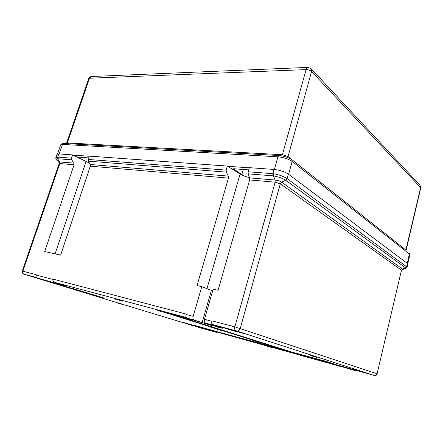 <?xml version="1.0" encoding="UTF-8"?>
<svg xmlns="http://www.w3.org/2000/svg" width="443" height="443" viewBox="0 0 443 443"><rect width="100%" height="100%" fill="white"/><g stroke="black" fill="none" stroke-linecap="round" stroke-linejoin="round"><path stroke-width="0.66" d="M249.564 177.704C245.743 176.691 242.592 175.445 240.128 173.966L227.337 166.081L89.353 156.124L88.235 159.458L88.356 161.152L90.189 164.491L228.311 176.104L226.307 172.122L88.356 161.152M77.409 290.337L80.521 291.261L77.409 290.337M86.634 293.15L89.53 294.025L86.64 293.139M93.794 295.365L89.896 294.235L93.794 295.365M67.325 287.418L103.38 298.189L74.513 289.357L74.618 289.046L67.425 287.108L67.325 287.418L74.513 289.357M97.853 296.566L93.146 295.237L97.853 296.566M89.519 294.052L91.413 294.623L89.519 294.052M83.793 292.308L79.668 291.117L83.793 292.308M76.667 290.071L72.442 288.897L76.667 290.071M267.207 346.276L267.279 346.005L269.571 346.62L272.578 347.511L272.506 347.788L267.207 346.276L272.506 347.788M118.907 299.678L122.611 300.769L122.495 301.135L115.435 299.136L122.495 301.135M115.435 299.136L115.551 298.77L118.231 299.402L118.923 299.618L118.807 299.989M233.66 330.256L233.494 330.855L243.7 333.402M233.494 330.855L219.717 326.574L231.706 329.719L243.656 333.573M360.225 371.289L360.159 371.566L368.637 373.759M360.159 371.566L352.047 369.08L362.413 371.887L368.609 373.886M59.235 284.317L64.789 286.134L66.262 286.444L66.367 286.117L54.345 282.302C53.188 281.759 52.806 280.712 53.193 279.156L186.16 314.065L186.043 314.475L193.154 316.346L201.792 286.654L197.035 285.591L228.455 178.119L228.311 176.104M196.293 326.181L199.954 327.299M199.887 327.515L216.284 332.344L200.457 327.986L196.399 326.557L209.855 330.5L199.965 327.255L267.256 346.077M329.686 362.922L329.077 363.127L333.823 364.683L340.313 366.195M337.001 364.916L337.998 365.187M337.937 365.442L352.013 369.534L352.085 369.229L338.015 365.137L337.937 365.442L349.211 368.914L355.375 370.614L355.934 370.442M352.085 369.229L374.379 375.503L236.712 330.982L213.022 324.641L222.801 327.914L222.685 328.324L218.382 327.36L214.008 325.804M189.969 324.581L194.189 325.965M189.909 324.785L194.172 326.015M42.262 279.627L43.093 279.876M42.257 279.655L28.485 275.491L36.597 277.65M183.048 322.116L182.466 322.244L283.055 349.649M186.564 317.864L157.835 310.189L157.719 310.571L191.996 319.719M176.093 315.56L291.71 352.019L315.793 358.614M322.493 360.441L315.798 358.586L315.721 358.896L325.998 361.748L322.449 360.619L322.532 360.303L323.229 360.491L337.007 364.894L336.935 365.198L326.347 361.859L292.003 352.434L302.696 355.795L302.768 355.502L329.121 362.939M299.911 354.605L302.768 355.502M117.107 302.907L121.066 304.053L118.397 303.256L118.486 302.973L121.781 303.953L121.692 304.236L116.841 302.846L118.469 303.034M116.841 302.846L117.196 302.624M310.227 355.12L317.216 357.102L317.127 357.457L310.178 355.491L317.127 357.457M103.38 298.189L103.474 297.89L74.618 289.046M213.963 325.948L205.441 323.069C204.367 322.493 204.04 321.247 204.472 319.325L211.92 321.286L212.042 320.859C211.61 322.803 211.931 324.06 213 324.636L213.022 324.641M204.472 319.325L213.138 289.19L218.083 290.298L249.647 179.952L249.63 177.898L275.103 180.035L273.469 175.893L248.174 173.861L248.158 171.784L249.337 167.664L274.056 169.447C279.826 170.095 284.594 171.64 288.36 174.088L407.366 263.441L407.82 264.1L407.056 267.367L406.596 266.719L407.366 263.441M209.279 324.293L209.168 324.664L202.13 322.587L211.4 290.409L212.657 290.868M211.4 290.409L201.792 286.654M248.174 173.861L249.63 177.898M56.477 159.801C55.862 158.921 55.668 158.19 55.901 157.597L57.042 154.291L58.825 153.92L57.728 157.11L71.506 158.173L71.711 159.829L57.607 158.727C56.322 158.777 55.94 159.131 56.477 159.796L56.66 159.989M89.392 163.035L72.613 154.917L58.825 153.92M88.235 159.458L226.157 170.09L226.307 172.122M226.157 170.09L227.337 166.081M59.201 284.417L37.328 278.115C36.171 277.578 35.783 276.559 36.165 275.042L36.276 274.715L22.859 271.194L59.794 163.533L59.146 163.65L22.283 271.061L22.859 271.194C22.488 272.678 22.875 273.68 24.033 274.211C24.465 274.666 21.314 273.015 22.283 271.061M36.165 275.042L53.077 279.494L53.193 279.156M228.455 178.119L90.311 166.175L60.625 255.096L44.699 251.535L74.086 164.774L73.881 163.118L71.711 159.829M90.311 166.175L90.189 164.491M55.907 157.597L57.728 157.11L57.9 158.732M272.927 175.827L272.871 173.689L273.547 173.767C279.018 174.719 283.52 176.314 287.047 178.562L406.596 266.719L405.583 267.865L285.68 180.24C282.473 178.213 278.403 176.768 273.469 175.893L273.547 173.767M405.55 268.713L405.583 267.865L406.63 266.747M71.506 158.173L72.613 154.917M333.85 364.246L336.309 365.026M336.292 365.093L339.787 366.322M199.804 327.599L199.893 327.283M209.168 324.664L213.604 326.076L213.709 325.705M193.154 316.346C192.727 318.24 193.054 319.475 194.145 320.045L202.13 322.587M66.262 286.444L54.262 282.645L37.356 278.126M53.077 279.494C52.695 281.05 53.077 282.097 54.229 282.634L54.262 282.645M213.604 326.076L187.046 318.146C185.949 317.576 185.617 316.352 186.043 314.475M216.284 332.344L216.937 332.244M333.834 364.312L329.077 363.127M352.013 369.534L355.375 370.614M211.92 321.286C211.488 323.224 211.809 324.481 212.878 325.057L222.685 328.324M195.396 325.932L199.261 327.089M195.391 325.959L291.356 352.257L300.908 355.258M300.719 355.203L306.905 357.147L300.897 355.303M300.659 355.43L330.489 363.625M330.484 363.642L330.157 363.52M330.151 363.537L307.204 357.23L307.276 356.942M307.204 357.23L303.533 356.028L303.605 355.735M302.696 355.795L303.533 356.028M336.935 365.198L323.146 360.807L323.229 360.491M323.146 360.807L322.449 360.619M192.622 319.918L165.892 312.791L291.632 352.318L315.721 358.896M291.632 352.318L291.71 352.019M175.987 315.903L176.104 315.521M192.616 319.946L191.991 319.746M194.244 325.317L290.985 352.141L165.549 312.697L157.719 310.571M194.167 325.583L193.552 325.107M182.97 322.382L187.201 323.39M187.123 323.656L193.475 325.372M199.189 327.349L182.466 322.244M256.829 341.697L261.813 343.076L256.84 341.658M259.615 342.384L254.16 340.861L259.642 342.284M255.694 341.176L252.288 340.268L255.727 341.055M218.604 329.708L223.903 331.176L218.604 329.708M222.624 330.832L220.647 330.245L222.641 330.794M215.785 328.795L215.171 328.628L215.791 328.767M219.977 329.93L216.461 328.977L220.01 329.819M218.881 329.586L214.163 328.252L218.914 329.476M215.597 328.551L211.532 327.421L215.63 328.446M213.604 327.931L208.775 326.624L213.637 327.82M208.775 326.624L208.863 326.314M272.982 347.273L276.487 348.314L272.993 347.218M269.687 346.371L273.193 347.406L269.704 346.315M269.588 346.42L268.165 346.016L269.588 346.42M269.1 346.238L266.138 345.407L269.123 346.16M268.563 346.094L266.764 345.584L268.563 346.094M234.784 336.796L238.024 337.721L234.801 336.741M237.404 337.549L236.307 337.25L237.404 337.549M231.024 335.761L234.53 336.818L231.041 335.711M231.185 335.899L229.114 335.24L231.202 335.822M229.208 335.334L227.879 334.963L229.208 335.334M228.605 335.124L225.841 334.354L228.621 335.046M228.112 334.991L226.434 334.52L228.112 334.991M225.177 334.238L226.019 334.482L225.182 334.227M222.763 333.496L225.277 334.255L222.779 333.446M221.589 333.175L224.103 333.933L221.605 333.125M220.309 332.859L217.441 332.045L220.337 332.776M216.062 331.657L219.324 332.643L216.073 331.608M117.882 303.162L117.965 302.879M117.705 303.084L117.794 302.807M118.397 303.256L120.972 304.003L121.061 303.721M120.972 304.003L121.692 304.236M117.461 299.706L119.184 300.188L117.478 299.667M121.814 300.924L121.925 300.559M119.898 300.387L120.014 300.022M118.115 299.773L118.231 299.402M269.831 347.041L267.799 346.448L269.831 347.041M271.692 347.55L269.449 346.897L271.692 347.55M267.76 346.42L267.838 346.144M316.075 357.152L310.87 355.679L316.075 357.152M316.086 357.124L316.175 356.765M311.933 355.923L312.022 355.563M310.144 355.463L310.233 355.103M92.094 294.905L90.621 294.445L92.094 294.905M74.247 289.44L76.556 290.06L74.247 289.44M76.861 157.021L88.755 157.913M288.62 174.282L407.239 263.341L409.421 254.027L292.147 161.468L288.62 174.282M249.287 167.836L227.652 166.275M89.303 156.263L72.94 155.078M248.706 169.874L232.968 168.7L244.015 175.882M62.806 143.443L67.319 142.917L282.385 154.729L288.033 156.578L405.932 250.107M206.942 288.664L240.128 173.966M54.345 282.302L186.265 317.498L54.373 282.307M24.06 274.217L36.498 277.539L24.166 274.261L116.919 302.597M121.742 304.07L194.178 325.993M272.572 347.534L300.703 355.264M212.042 320.859L234.873 326.856L275.158 182.162L249.647 179.952M235.814 330.722L235.787 330.716C234.74 330.14 234.436 328.856 234.873 326.856L377.082 373.781L401.485 270.186L280.292 183.812L240.267 328.424C239.574 330.334 238.4 331.192 236.761 330.999L236.712 330.982M248.158 171.784L272.871 173.689L274.056 169.447M287.047 178.562L285.68 180.24L281.665 182.151C279.926 181.06 277.739 180.356 275.103 180.035L275.158 182.162L280.292 183.812L281.665 182.151L402.499 269.045L402.46 269.499M74.086 164.774L59.794 163.533L59.622 161.922L73.881 163.118M58.958 162.398L59.622 161.922L57.607 158.727L57.363 157.099M285.735 180.279L287.114 178.612L288.36 174.088M374.379 375.503L374.424 375.514C375.742 375.708 376.628 375.132 377.082 373.781L401.485 270.186L402.499 269.045L405.605 267.888M55.098 253.861L86.058 161.584M61.378 284.827L61.488 284.495M194.172 320.056L187.068 318.157L194.145 320.045M219.529 327.183L219.645 326.768M212.906 325.062L205.469 323.08M227.791 329.199L227.929 328.712M271.57 347.5L271.648 347.223M274.378 169.475L277.916 156.811L62.463 144.412L59.185 153.948M282.385 154.729L306.091 69.617L89.503 78.223L67.319 142.917L63.526 143.443L278.935 155.51L282.385 154.729M405.888 250.073L420.617 187.561L311.573 71.511L288.033 156.578L405.888 250.073M406.098 250.245L420.772 187.943L420.008 185.263L311.141 68.754M311.573 71.511C310.194 70.287 308.367 69.656 306.091 69.617C306.528 68.178 307.176 67.441 308.035 67.397L310.98 68.582L311.573 71.511M307.891 67.402L91.585 76.506L88.733 78.561L66.638 142.962M409.864 254.719L408.994 252.671L409.864 254.719L407.737 263.801M292.147 161.468C288.426 158.937 283.686 157.387 277.916 156.811L278.935 155.51C284.118 156.014 288.376 157.409 291.721 159.69L292.147 161.468M60.663 144.844L62.502 143.482L63.526 143.443L62.463 144.412L60.663 144.844L57.518 153.976M243.29 169.47L241.8 174.636M377.292 373.864C376.556 375.304 375.598 375.858 374.424 375.514L236.761 330.999L213 324.636M401.657 270.418L402.543 269.471L405.722 268.668L407.056 267.367M59.146 163.65L58.891 162.321L56.477 159.796M310.189 355.098L310.094 355.458M37.328 278.115L54.229 282.634M205.441 323.069L212.878 325.057M88.905 162.149L88.7 162.764M91.585 76.506C90.195 76.595 89.242 77.281 88.733 78.561M420.772 187.943L420.008 185.263"/></g></svg>
